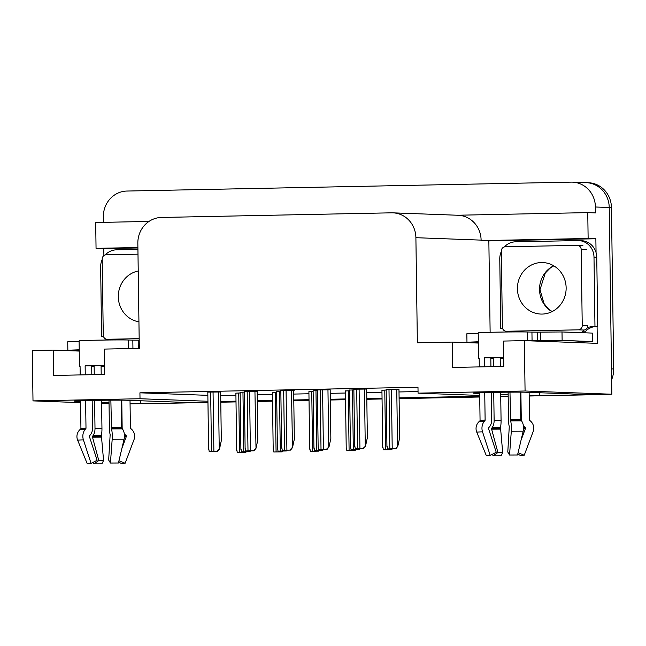<?xml version="1.0" encoding="UTF-8"?>
<svg xmlns="http://www.w3.org/2000/svg" width="646" height="646" viewBox="0 0 646 646"><rect width="100%" height="100%" fill="white"/><g stroke="black" fill="none" stroke-linecap="round" stroke-linejoin="round"><path stroke-width="0.97" d="M207.955 402.466L145.939 403.71L207.955 402.337L191.805 402.668L126.697 400.245A27.043 0.476 179.2 0 0 92.297 400.431A27.043 0.476 179.2 0 0 74.104 401.134A27.043 0.476 179.2 0 0 75.59 401.271L80.564 401.457M584.929 182.64A25.355 23.959 92.1 0 1 586.221 182.656A25.355 23.959 92.1 0 1 609.235 207.511L611.843 394.23L590.92 394.649L525.812 392.227A27.043 0.476 179.2 0 0 491.42 392.413A27.043 0.476 179.2 0 0 473.219 393.115A27.043 0.476 179.2 0 0 474.705 393.252L479.679 393.438M103.893 255.582L103.796 248.645L137.905 247.959M105.072 340.046L105.048 338.593M490.128 332.294L488.852 240.91L595.862 238.762L596.056 252.538M597.09 326.513L597.324 343.357L524.366 340.644L503.444 341.064L503.799 366.411L452.693 367.437L452.337 342.089L417.364 342.792L415.895 237.696A25.355 23.959 -87.9 0 0 392.881 212.841A25.355 23.959 -87.9 0 0 391.581 212.825L161.443 217.452A25.355 23.959 -87.9 0 0 137.84 243.276L139.31 348.38L104.329 349.082L104.684 374.43L53.578 375.455L53.222 350.108L32.3 350.528L33.003 400.883L80.58 402.652M148.976 221.433L95.697 222.507L96.052 248.355L137.897 247.515M96.052 248.355L103.796 248.645M488.852 240.91L481.117 240.627L588.126 238.479L595.862 238.762M481.117 240.627L481.108 240.118A25.355 23.959 -87.9 0 0 458.095 215.263L392.881 212.841M588.126 238.479L587.763 212.623L457.449 215.239M103.425 222.345L103.352 216.878A25.355 23.959 92.1 0 1 126.955 191.046L571.104 182.132A25.355 23.959 92.1 0 1 572.404 182.14A25.355 23.959 92.1 0 1 595.418 206.995L595.499 212.905L587.763 212.623M479.712 395.441L418.067 393.148L525.069 391L524.366 340.644M525.069 391L611.843 394.23M101.608 403.435L109.045 403.71M101.592 402.24L109.029 402.515M130.056 403.298L140.699 403.693L130.064 403.903M529.171 395.279L539.814 395.675L529.179 395.885L587.884 394.706A25.355 23.959 92.1 0 0 589.677 394.601M508.176 396.313L500.739 396.458L508.176 396.313M479.728 396.878L399.099 398.501L479.728 396.878M382.052 398.84L366.815 399.147L382.052 398.84M345.537 399.575L330.308 399.882L345.537 399.575M309.03 400.31L293.801 400.617L309.03 400.31M272.523 401.045L257.286 401.352L272.523 401.045M236.008 401.78L220.779 402.078L236.008 401.78M500.707 394.221L508.152 394.496M220.77 401.449L236 401.142M257.278 400.714L272.515 400.407M293.793 399.987L309.022 399.68M330.3 399.252L345.529 398.945M366.807 398.517L382.044 398.211M399.091 397.871L479.72 396.248M33.003 400.883L140.012 398.735L207.939 401.263M140.658 400.762L140.699 403.693M539.773 392.744L539.814 395.675M79.24 351.077L53.222 350.108M478.355 343.058L452.337 342.089M418.067 393.148L417.986 387.237L139.924 392.825L140.012 398.735M220.69 395.538L235.919 395.231M257.197 394.803L272.426 394.496M293.704 394.068L308.941 393.761M330.219 393.333L345.449 393.026M366.726 392.598L381.956 392.3M399.01 391.952L418.043 391.573M139.924 392.825L207.859 395.344M330.171 389.788L317.348 389.918M291.443 390.402L292.517 447.549L294.334 439.175L293.655 390.491L294.196 390.507L280.832 390.652M254.936 391.137L256.01 448.284L257.827 439.91L257.148 391.218L257.681 391.242L244.325 391.387M220.641 391.985L207.81 392.114M366.678 389.053L353.855 389.183M353.863 389.893L349.639 390.071M317.356 390.628L313.124 390.806M280.84 391.355L276.617 391.541M244.333 392.09L240.11 392.275M398.97 389.207L386.147 389.336M349.647 390.782L345.416 390.959M313.14 391.516L308.909 391.694M276.625 392.243L272.402 392.429M240.118 392.978L235.887 393.164M386.155 390.047L381.931 390.232M143.727 403.629A25.355 23.959 92.1 0 1 142.435 403.621A25.355 23.959 92.1 0 1 140.691 403.484M572.404 182.14L586.221 182.656A25.355 23.959 92.1 0 1 609.235 207.511L611.487 368.882L613.7 368.963A25.355 23.959 92.1 0 1 611.641 379.638M586.221 182.656L588.433 182.737A25.355 23.959 92.1 0 1 611.447 207.592L613.7 368.963M592.487 394.617A25.355 23.959 92.1 0 1 590.097 394.795L529.187 396.014M508.176 396.434L500.739 396.587M479.728 397.007L399.099 398.63M382.052 398.97L366.823 399.276M345.545 399.704L330.308 400.011M309.03 400.439L293.801 400.746M272.523 401.166L257.294 401.473M236.016 401.901L220.779 402.208M145.939 403.71A25.355 23.959 92.1 0 1 144.647 403.702L142.435 403.621M391.5 448.873L390.943 449.64L383.328 449.794L382.957 447.331M392.308 448.857L391.686 449.673L383.328 449.794M391.686 449.673L390.943 449.64M398.97 389.175L399.648 437.867L397.831 446.241L395.166 448.752L387.552 448.905L387.172 446.443M397.831 446.241L395.901 448.784L387.552 448.905M395.901 448.784L395.166 448.752M366.678 389.021L367.356 437.713L365.539 446.087L362.874 448.599L355.252 448.752L354.88 446.281M365.539 446.087L363.609 448.631L355.252 448.752M363.609 448.631L362.874 448.599M479.308 366.904L479.187 358.078A25.355 0.452 179.2 0 0 478.565 358.183L478.21 332.843A25.355 0.452 -0.8 0 1 495.272 332.181A25.355 0.452 -0.8 0 1 527.524 332.004L537.319 332.141L537.432 340.587L532.062 340.62L531.941 332.165M503.678 357.383A25.355 0.452 179.2 0 0 495.627 357.521A25.355 0.452 179.2 0 0 484.25 357.827L484.379 366.807M508.119 392.17L508.499 419.722A9.294 2.043 -90.6 0 0 509.274 426.578L507.788 452.03L509.549 455.018L511.301 431.253A9.294 2.043 -90.6 0 0 510.631 420.926L509.977 392.162M520.401 392.138L520.781 419.496A0.848 0.533 -90 0 0 520.967 420.118L521.516 420.861A9.294 5.871 90 0 1 523.187 431.189L517.543 454.978L509.549 455.018M518.068 452.765L524.237 455.228L533.152 431.56A9.294 9.068 84.7 0 0 530.641 421.2L529.801 420.449A0.848 0.824 -95.3 0 1 529.518 419.819L529.131 392.348M527.524 332.004L527.645 340.765M500.206 358.328A25.355 0.452 179.2 0 0 503.686 358.288M478.565 358.183A25.355 0.452 179.2 0 0 479.187 358.28M484.734 392.566L485.122 420.053A0.848 0.654 -92 0 1 484.912 420.683L484.258 421.45A9.294 7.211 88 0 0 482.53 431.835L490.201 455.406L486.317 455.608L476.748 432.126A9.294 9.068 -95.3 0 1 478.969 421.717L479.792 420.942A0.848 0.824 84.7 0 0 480.059 420.312L479.671 392.72M490.928 366.67L490.807 357.827L503.678 357.537M520.886 392.146L521.274 419.9A9.294 9.068 84.7 0 0 521.306 420.578M503.686 358.134L500.206 358.175L500.319 366.484M500.674 392.259L501.07 420.409A9.294 2.043 89.4 0 1 500.488 427.394L502.685 452.499L497.921 452.531L491.614 429.17A0.848 0.533 90 0 1 491.743 428.217L492.268 427.434A9.294 5.871 -90 0 0 494.125 420.449L493.73 392.364M493.366 366.621L493.253 358.215L490.815 358.207M490.201 455.406L496.241 452.265L488.562 428.686A0.848 0.654 -92 0 1 488.723 427.741L489.377 426.974A9.294 7.211 88 0 0 491.679 420.062L491.291 392.413M523.405 425.771A9.294 9.068 84.7 0 0 524.382 426.788L525.23 427.547A0.848 0.824 -95.3 0 1 525.456 428.492L521.064 440.168M502.685 452.499L501.005 455.81L493.019 455.858L497.921 452.531M524.237 455.228L520.361 455.422L517.753 454.081M492.567 454.178L493.019 455.858M582.797 341.823A8.455 2.762 -91.2 0 1 582.45 341.895A8.455 2.762 -91.2 0 1 582.401 341.895L592.414 341.532L562.125 340.41L537.432 340.587M527.637 340.45L532.062 340.62M478.339 341.774L466.969 342.219L478.347 342.687M592.414 341.532L592.293 333.086L562.004 331.963L537.319 332.141M478.218 333.328L466.848 333.772L466.969 342.219M502.588 328.394L500.731 328.321L499.77 259.046A16.901 15.972 92.1 0 1 501.328 251.496M504.365 246.909A16.901 15.972 92.1 0 1 515.5 241.822L577.79 240.57A16.901 15.972 92.1 0 1 578.654 240.578A16.901 15.972 92.1 0 1 593.997 257.148L594.966 326.432L597.728 326.537L596.759 257.253A16.901 15.972 -87.9 0 0 581.416 240.683L578.654 240.578M585.034 332.819L585.018 331.858A16.901 15.972 92.1 0 1 596.815 326.496M585.018 331.858L582.256 331.753A16.901 15.972 92.1 0 1 584.049 330.025M587.19 327.982A16.901 15.972 92.1 0 1 594.506 326.408A16.901 15.972 92.1 0 1 594.966 326.432M582.272 332.714L582.256 331.753M500.731 328.321A16.901 15.972 92.1 0 1 502.54 328.241M506.222 331.269A4.223 3.989 -87.9 0 0 506.432 331.269L578.307 329.831A4.223 3.989 -87.9 0 0 582.24 325.527L581.174 249.485A4.223 3.989 -87.9 0 0 577.128 245.343L505.253 246.788A4.223 3.989 -87.9 0 0 501.32 251.092L502.386 327.126A4.223 3.989 -87.9 0 0 506.222 331.269L511.745 331.479A16.901 15.972 92.1 0 1 512.318 331.939M490.815 358.304L493.253 358.215M484.25 357.827L490.807 357.827M354.993 449.608L354.436 450.375L346.821 450.528L346.45 448.066M355.801 449.592L355.179 450.407L346.821 450.528M355.179 450.407L354.436 450.375M318.478 450.335L317.929 451.11L310.314 451.263L309.943 448.792M319.285 450.319L318.672 451.134L310.314 451.263M318.672 451.134L317.929 451.11M281.971 451.07L281.414 451.845L273.799 451.998L273.428 449.527M282.778 451.053L282.157 451.869L273.799 451.998M282.157 451.869L281.414 451.845M245.464 451.804L244.907 452.58L237.292 452.733L236.92 450.262M246.271 451.788L245.65 452.604L237.292 452.733M245.65 452.604L244.907 452.58M359.208 448.712L358.651 449.487L351.036 449.64L350.665 447.169M360.016 448.695L359.394 449.519L351.036 449.64M359.394 449.519L358.651 449.487M322.701 449.446L322.144 450.222L314.529 450.375L314.158 447.904M323.501 449.43L322.887 450.246L314.529 450.375M322.887 450.246L322.144 450.222M286.186 450.181L285.637 450.956L278.022 451.11L277.643 448.639M286.994 450.165L286.372 450.981L278.022 451.11M286.372 450.981L285.637 450.956M249.679 450.916L249.122 451.691L241.507 451.845L241.136 449.374M250.486 450.9L249.865 451.715L241.507 451.845M249.865 451.715L249.122 451.691M330.171 389.756L330.849 438.44L329.032 446.822L326.359 449.333L318.744 449.487L318.373 447.016M329.032 446.822L327.102 449.358L318.744 449.487M327.102 449.358L326.359 449.333M292.242 447.541L289.852 450.068L282.237 450.222L281.866 447.751M292.517 447.549L290.595 450.092L282.237 450.222M290.595 450.092L289.852 450.068M255.735 448.276L253.337 450.803L245.722 450.948L245.351 448.486M256.01 448.284L254.08 450.827L245.722 450.948M254.08 450.827L253.337 450.803M220.641 391.952L221.32 440.645L219.503 449.018L216.83 451.53L209.215 451.683L208.844 449.22M219.503 449.018L217.573 451.562L209.215 451.683M217.573 451.562L216.83 451.53M517.422 288.794A25.775 24.354 -87.9 0 0 540.823 314.061A25.775 24.354 -87.9 0 0 566.138 287.817A25.775 24.354 -87.9 0 0 542.737 262.551A25.775 24.354 -87.9 0 0 517.422 288.794M578.307 329.831L583.831 330.033A4.223 3.989 -87.9 0 0 587.763 325.729L582.24 325.527M511.745 331.479A4.223 3.989 -87.9 0 0 511.963 331.479L506.432 331.269M138.228 270.997A25.775 24.354 -87.9 0 0 118.307 296.813A25.775 24.354 -87.9 0 0 138.938 321.813M137.994 254.161L106.138 254.799A4.223 3.989 -87.9 0 0 102.205 259.103L103.263 335.145A4.223 3.989 -87.9 0 0 107.317 339.287L139.173 338.649M107.099 339.287L112.63 339.489A4.223 3.989 -87.9 0 0 112.84 339.497L107.317 339.287M80.193 374.922L80.072 366.096A25.355 0.452 179.2 0 0 79.45 366.201L79.095 340.854A25.355 0.452 -0.8 0 1 96.157 340.192A25.355 0.452 -0.8 0 1 128.401 340.022L138.196 340.159L138.317 348.404M104.555 365.402A25.355 0.452 179.2 0 0 96.512 365.539A25.355 0.452 179.2 0 0 85.135 365.838L85.256 374.817M108.996 400.189L109.384 427.741A9.294 2.043 -90.6 0 0 110.159 434.597L108.665 460.049L110.434 463.037L112.186 439.272A9.294 2.043 -90.6 0 0 111.508 428.936L110.862 400.173M121.286 400.157L121.666 427.507A0.848 0.533 -90 0 0 121.852 428.137L122.401 428.879A9.294 5.871 90 0 1 124.072 439.207L118.428 462.996L110.434 463.037M118.953 460.776L125.122 463.247L134.029 439.579A9.294 9.068 84.7 0 0 131.526 429.219L130.678 428.459A0.848 0.824 -95.3 0 1 130.395 427.838L130.016 400.367M128.401 340.022L128.522 348.598M101.083 366.347A25.355 0.452 179.2 0 0 104.571 366.298M79.45 366.201A25.355 0.452 179.2 0 0 80.072 366.29M85.619 400.585L85.999 428.072A0.848 0.654 -92 0 1 85.797 428.702L85.143 429.469A9.294 7.211 88 0 0 83.407 439.853L91.086 463.424L87.202 463.618L77.633 440.144A9.294 9.068 -95.3 0 1 79.854 429.735L80.669 428.96A0.848 0.824 84.7 0 0 80.936 428.33L80.556 400.73M91.813 374.688L91.692 365.846L104.563 365.555M121.771 400.157L122.159 427.918A9.294 9.068 84.7 0 0 122.191 428.589M104.571 366.153L101.083 366.193L101.204 374.502M101.559 400.27L101.955 428.427A9.294 2.043 89.4 0 1 101.374 435.404L103.57 460.517L98.806 460.541L92.499 437.189A0.848 0.533 90 0 1 92.62 436.236L93.153 435.452A9.294 5.871 -90 0 0 95.002 428.459L94.615 400.383M94.251 374.64L94.138 366.225L91.692 366.217M91.086 463.424L97.126 460.275L89.447 436.704A0.848 0.654 -92 0 1 89.608 435.759L90.254 434.992A9.294 7.211 88 0 0 92.556 428.072L92.168 400.431M124.29 433.781A9.294 9.068 84.7 0 0 125.267 434.806L126.107 435.565A0.848 0.824 -95.3 0 1 126.341 436.502L121.941 448.179M103.57 460.517L101.89 463.828L93.896 463.868L98.806 460.541M125.122 463.247L121.238 463.44L118.638 462.1M93.444 462.197L93.896 463.868M128.522 348.469L130.75 348.549M79.224 349.793L67.846 350.237L79.232 350.705M139.189 340.135L138.196 340.159M79.103 341.346L67.733 341.782L67.846 350.237M103.465 336.405L101.616 336.34L100.647 267.056A16.901 15.972 92.1 0 1 102.205 259.514M105.241 254.928A16.901 15.972 92.1 0 1 116.385 249.84L137.921 249.404M101.616 336.34A16.901 15.972 92.1 0 1 103.425 336.251M112.63 339.489A16.901 15.972 92.1 0 1 113.203 339.957M91.692 366.314L94.138 366.225M85.135 365.838L91.692 365.846M595.418 206.995L611.447 207.592M415.895 237.696L481.108 240.118M590.097 394.795L587.884 394.706M384.774 390.071L385.605 449.729M387.988 448.922L388.004 449.681M388.989 389.183L389.821 448.841M391.387 389.134L392.219 448.792M396.757 389.094L397.556 446.233M356.697 389.029L357.529 448.687M359.095 388.981L359.927 448.639M364.465 388.94L365.265 446.079M510.356 419.553A25.355 0.452 -0.8 0 1 520.781 419.496M480.059 420.312A25.355 0.452 -0.8 0 1 485.122 420.053M521.274 419.9L520.87 419.932M501.07 420.409L494.125 420.449M500.488 427.394L492.268 427.434M524.382 426.788L523.526 426.853M500.311 428.177L491.743 428.217M525.23 427.547L523.567 427.652M500.279 429.122L491.614 429.17M525.456 428.492L523.551 428.605M476.748 432.126A28.908 0.509 -0.8 0 1 482.53 431.835M511.301 431.253A28.908 0.509 -0.8 0 1 523.187 431.189M478.969 421.717A26.486 0.468 -0.8 0 1 484.258 421.45M510.631 420.926A26.486 0.468 -0.8 0 1 521.516 420.861M479.792 420.942A25.63 0.452 -0.8 0 1 484.912 420.683M510.429 420.175A25.63 0.452 -0.8 0 1 520.967 420.118M582.401 341.895L566.518 342.21M540.629 340.523L540.508 332.076M593.997 257.148L596.759 257.253M562.125 340.41L562.004 331.963M348.259 390.806L349.098 450.464M351.481 449.656L351.489 450.415M311.752 391.541L312.583 451.199M314.973 450.391L314.982 451.15M275.244 392.275L276.076 451.934M278.458 451.126L278.474 451.885M238.729 393.01L239.569 452.668M241.951 451.861L241.959 452.62M352.482 389.918L353.314 449.576M355.696 448.768L355.712 449.527M315.967 390.652L316.806 450.31M319.189 449.503L319.197 450.262M279.46 391.387L280.291 451.045M282.682 450.238L282.69 450.997M242.953 392.122L243.784 451.78M246.166 450.973L246.174 451.732M320.19 389.764L321.022 449.422M322.58 389.716L323.412 449.374M327.958 389.675L328.757 446.806M283.675 390.499L284.506 450.157M286.073 390.45L286.905 450.109M247.168 391.234L247.999 450.884M249.566 391.185L250.398 450.835M210.661 391.96L211.492 451.619M213.051 391.912L213.883 451.57M218.429 391.872L219.228 449.01M551.983 311.663A25.775 24.354 92.1 0 1 539.531 289.618A25.775 24.354 92.1 0 1 553.687 265.772M581.174 249.485L586.705 249.687M111.241 427.563A25.355 0.452 -0.8 0 1 121.666 427.507M80.936 428.33A25.355 0.452 -0.8 0 1 85.999 428.072M122.159 427.918L121.747 427.951M101.955 428.427L95.002 428.459M101.374 435.404L93.153 435.452M125.267 434.806L124.412 434.871M101.196 436.187L92.62 436.236M126.107 435.565L124.444 435.67M101.156 437.14L92.499 437.189M126.341 436.502L124.436 436.623M77.633 440.144A28.908 0.509 -0.8 0 1 83.407 439.853M112.186 439.272A28.908 0.509 -0.8 0 1 124.072 439.207M79.854 429.735A26.486 0.468 -0.8 0 1 85.143 429.469M111.508 428.936A26.486 0.468 -0.8 0 1 122.401 428.879M80.669 428.96A25.63 0.452 -0.8 0 1 85.797 428.702M111.314 428.193A25.63 0.452 -0.8 0 1 121.852 428.137M132.939 348.509L132.826 340.184M381.931 390.136L382.731 447.71M386.147 389.247L386.946 446.822M353.855 389.086L354.654 446.669M566.55 342.219L582.45 341.895M345.416 390.862L346.224 448.445M308.909 391.597L309.709 449.172M272.402 392.332L273.201 449.907M235.887 393.067L236.694 450.642M349.631 389.974L350.439 447.557M313.124 390.709L313.932 448.284M276.617 391.444L277.417 449.018M240.102 392.179L240.91 449.753M317.339 389.821L318.147 447.395M280.832 390.555L281.64 448.13M244.325 391.29L245.125 448.865M207.81 392.025L208.618 449.6M553.792 265.837L549.891 268.332L545.264 273.096L539.999 289.658L544.013 303.547L548.228 308.683L552.096 311.614M577.338 245.343L582.87 245.545"/></g></svg>

